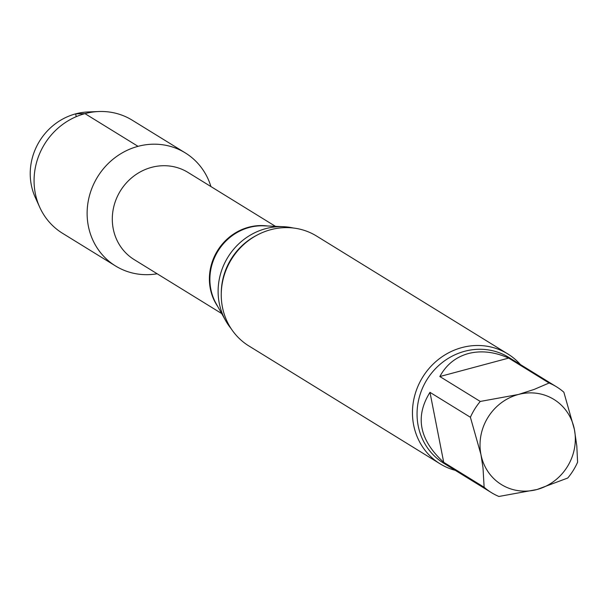<?xml version="1.0" encoding="UTF-8"?>
<svg xmlns="http://www.w3.org/2000/svg" width="608" height="608" viewBox="0 0 608 608"><rect width="100%" height="100%" fill="white"/><g stroke="black" fill="none" stroke-linecap="round" stroke-linejoin="round"><path stroke-width="0.91" d="M429.978 392.35L443.711 462.331L484.135 487.251L482.995 467.704L480.943 454.526L470.402 417.27L429.978 392.35C414.77 416.685 419.345 440.01 443.711 462.331M508.676 358.089L439.842 376.534L480.259 401.447L518.358 394.493L534.151 389.424L549.1 383.01L508.676 358.089C494.509 351.812 481.065 350.299 468.327 353.552C455.719 357.086 446.219 364.747 439.842 376.534M549.1 383.01A62.115 58.034 -58.3 0 1 556.601 386.863A62.115 58.034 -58.3 0 1 563.867 392.228L574.408 429.484L576.802 445.922L577.6 462.209A62.115 58.034 -58.3 0 1 567.743 478.032L537.001 489.516L498.902 496.47A62.115 58.034 -58.3 0 1 491.401 492.617A62.115 58.034 -58.3 0 1 484.135 487.251M518.358 394.493A50.016 46.725 -58.3 0 1 574.408 429.484A50.016 46.725 -58.3 0 1 537.001 489.516A50.016 46.725 -58.3 0 1 480.943 454.526A50.016 46.725 -58.3 0 1 518.358 394.493M470.402 417.27A62.115 58.034 -58.3 0 1 480.259 401.447M115.558 265.977A66.424 62.054 -58.3 0 0 157.16 273.767A66.424 62.054 -58.3 0 1 87.848 223.204A66.424 62.054 -58.3 0 1 138.031 146.338A66.424 62.054 -58.3 0 1 210.923 186.557A66.424 62.054 -58.3 0 0 185.273 152.889L132.217 120.186A66.424 62.054 -58.3 0 0 98.716 111.53A66.424 62.054 -58.3 0 0 39.718 207.229A66.424 62.054 -58.3 0 0 62.502 233.274L115.558 265.977A66.424 62.054 -58.3 0 1 97.592 176.867A66.424 62.054 -58.3 0 1 185.273 152.889M231.162 328.692A62.115 58.034 -58.3 0 1 225.576 320.5A62.115 58.034 -58.3 0 1 265.726 228.654A62.115 58.034 -58.3 0 1 283.404 226.693A62.115 58.034 -58.3 0 1 293.238 228M455.27 470.341A64.539 60.291 -58.3 0 1 440.078 463.82L248.87 345.944A64.539 60.291 -58.3 0 1 222.391 282.636A64.539 60.291 -58.3 0 1 270.712 229.702A64.539 60.291 -58.3 0 1 316.608 236.071L507.809 353.947A64.539 60.291 -58.3 0 1 520.463 364.587M440.078 463.82A64.539 60.291 -58.3 0 1 413.6 400.512A64.539 60.291 -58.3 0 1 461.92 347.578A64.539 60.291 -58.3 0 1 507.809 353.947M39.718 207.229L35.264 197.395A59.295 55.389 -58.3 0 1 87.924 111.971L98.716 111.53M76.22 116.668L75.666 113.848L84.983 113.635L138.031 146.338M221.692 313.553L134.224 259.631A51.224 47.857 -58.3 0 1 113.21 209.38A51.224 47.857 -58.3 0 1 151.559 167.367A51.224 47.857 -58.3 0 1 187.986 172.421L275.454 226.343M217.801 306.599A51.224 47.857 -58.3 0 1 248.657 227.225A51.224 47.857 -58.3 0 1 267.49 225.994M225.576 320.5L216.06 303.491A51.422 48.04 -58.3 0 1 249.303 227.453A51.422 48.04 -58.3 0 1 263.933 225.834L283.404 226.693M221.274 293.208A62.115 58.034 -58.3 0 1 257.093 235.106M491.401 492.617L443.635 463.167A62.115 58.034 -58.3 0 1 418.152 402.23A62.115 58.034 -58.3 0 1 464.656 351.287A62.115 58.034 -58.3 0 1 508.828 357.413L556.601 386.863"/></g></svg>

